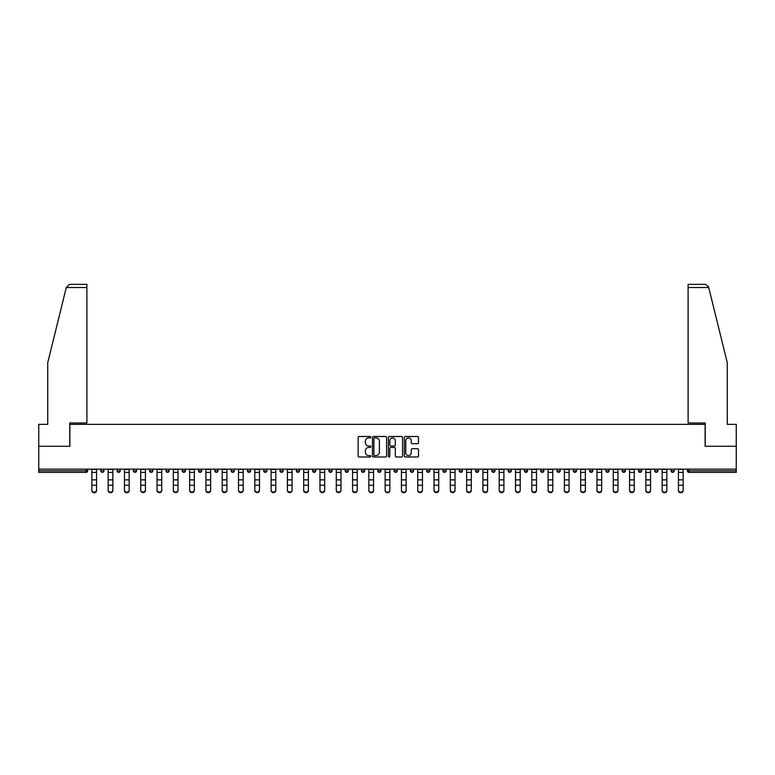 <?xml version="1.0" encoding="UTF-8"?>
<svg xmlns="http://www.w3.org/2000/svg" width="775" height="775" viewBox="0 0 775 775"><rect width="100%" height="100%" fill="white"/><g stroke="black" fill="none" stroke-linecap="round" stroke-linejoin="round"><path stroke-width="1.16" d="M370.789 437.207A0.717 0.717 0 0 0 370.072 436.49L359.174 436.49A1.027 1.027 0 0 0 358.157 437.517L358.157 455.971A1.027 1.027 0 0 0 359.174 456.998L370.072 456.998A0.717 0.717 0 0 0 370.789 456.281A0.717 0.717 0 0 0 370.072 455.564L368.658 455.564A3.284 3.284 0 0 1 365.383 452.28L365.383 450.74A3.284 3.284 0 0 1 368.658 447.456L370.072 447.456A0.717 0.717 0 0 0 370.789 446.739A0.717 0.717 0 0 0 370.072 446.022L368.658 446.022A3.284 3.284 0 0 1 365.383 442.748L365.383 441.207A3.284 3.284 0 0 1 368.658 437.923L370.072 437.923A0.717 0.717 0 0 0 370.789 437.207M417.463 443.717A1.027 1.027 0 0 0 418.49 442.69L418.49 437.517A1.027 1.027 0 0 0 417.463 436.49L405.364 436.49A1.027 1.027 0 0 0 404.337 437.517L404.337 455.971A1.027 1.027 0 0 0 405.364 456.998L417.463 456.998A1.027 1.027 0 0 0 418.49 455.971L418.49 449.713A1.027 1.027 0 0 0 417.463 448.686L412.281 448.686A1.027 1.027 0 0 0 411.263 449.713L411.263 452.813A2.742 2.742 0 0 1 408.522 455.564A2.742 2.742 0 0 1 405.771 452.813L405.771 440.665A2.742 2.742 0 0 1 408.522 437.923A2.742 2.742 0 0 1 411.263 440.665L411.263 442.69A1.027 1.027 0 0 0 412.281 443.717L417.463 443.717M66.282 287.515L69.508 284.377L86.897 284.377L86.897 287.515L66.282 287.515L47.73 362.719L47.73 424.342L38.75 424.342L38.75 446.274L69.876 446.274L69.876 424.342L705.124 424.342L705.124 446.274L736.25 446.274L736.25 469.146L38.75 469.146L38.75 470.822L86.064 470.822L86.064 469.146M38.75 446.274L38.75 469.146M386.599 437.517A1.027 1.027 0 0 0 385.582 436.49L373.482 436.49A1.027 1.027 0 0 0 372.455 437.517L372.455 455.971A1.027 1.027 0 0 0 373.482 456.998L385.582 456.998A1.027 1.027 0 0 0 386.599 455.971L386.599 437.517M389.418 436.49L401.518 436.49A1.027 1.027 0 0 1 402.545 437.517L402.545 455.971A1.027 1.027 0 0 1 401.518 456.998L396.345 456.998A1.027 1.027 0 0 1 395.318 455.971L395.318 448.483A1.027 1.027 0 0 0 394.291 447.456L390.862 447.456A1.027 1.027 0 0 0 389.835 448.483L389.835 456.281A0.717 0.717 0 0 1 389.118 456.998A0.717 0.717 0 0 1 388.401 456.281L388.401 437.517A1.027 1.027 0 0 1 389.418 436.49M87.633 469.146L87.633 470.822A1.569 1.569 0 0 1 86.064 472.382L38.75 472.382L38.75 470.822M736.25 469.146L736.25 472.382L688.936 472.382A1.569 1.569 0 0 1 687.367 470.822L687.367 469.146M100.789 470.822A1.569 1.569 0 0 0 102.358 472.382A1.569 1.569 0 0 0 103.927 470.822L103.927 469.146L103.927 470.822L100.789 470.822A1.569 1.569 0 0 0 102.358 472.382A1.569 1.569 0 0 1 100.789 470.822L100.789 469.146M86.064 472.382A1.569 1.569 0 0 0 87.633 470.822A1.569 1.569 0 0 1 86.064 472.382L86.064 470.822L87.633 470.822M117.083 469.146L117.083 470.822L117.083 469.146M120.222 469.146L120.222 470.822L120.222 469.146M133.377 470.822A1.569 1.569 0 0 0 134.947 472.382A1.569 1.569 0 0 0 136.516 470.822A1.569 1.569 0 0 1 134.947 472.382A1.569 1.569 0 0 0 136.516 470.822L136.516 469.146L136.516 470.822L133.377 470.822A1.569 1.569 0 0 0 134.947 472.382A1.569 1.569 0 0 1 133.377 470.822L133.377 469.146M149.672 469.146L149.672 470.822L149.672 469.146M152.811 469.146L152.811 470.822A1.569 1.569 0 0 1 151.241 472.382A1.569 1.569 0 0 1 149.672 470.822A1.569 1.569 0 0 0 151.241 472.382A1.569 1.569 0 0 0 152.811 470.822A1.569 1.569 0 0 1 151.241 472.382A1.569 1.569 0 0 1 149.672 470.822L152.811 470.822M165.966 470.822A1.569 1.569 0 0 0 167.536 472.382A1.569 1.569 0 0 0 169.105 470.822A1.569 1.569 0 0 1 167.536 472.382A1.569 1.569 0 0 0 169.105 470.822L169.105 469.146L169.105 470.822L165.966 470.822A1.569 1.569 0 0 0 167.536 472.382A1.569 1.569 0 0 1 165.966 470.822L165.966 469.146M185.39 469.146L185.39 470.822A1.569 1.569 0 0 1 183.83 472.382A1.569 1.569 0 0 1 182.261 470.822L182.261 469.146M200.124 472.382A1.569 1.569 0 0 0 201.684 470.822L201.684 469.146L201.684 470.822A1.569 1.569 0 0 1 200.124 472.382A1.569 1.569 0 0 1 198.555 470.822L198.555 469.146M217.978 469.146L217.978 470.822A1.569 1.569 0 0 1 216.419 472.382A1.569 1.569 0 0 1 214.849 470.822L214.849 469.146M234.273 469.146L234.273 470.822A1.569 1.569 0 0 1 232.713 472.382A1.569 1.569 0 0 1 231.144 470.822L231.144 469.146M247.438 469.146L247.438 470.822L247.438 469.146M250.567 469.146L250.567 470.822L250.567 469.146M266.862 469.146L266.862 470.822A1.569 1.569 0 0 1 265.292 472.382A1.569 1.569 0 0 1 263.733 470.822L263.733 469.146M280.027 469.146L280.027 470.822L280.027 469.146M283.156 469.146L283.156 470.822A1.569 1.569 0 0 1 281.587 472.382A1.569 1.569 0 0 1 280.027 470.822L283.156 470.822A1.569 1.569 0 0 1 281.587 472.382M299.45 469.146L299.45 470.822L296.321 470.822A1.569 1.569 0 0 0 297.881 472.382A1.569 1.569 0 0 1 296.321 470.822L296.321 469.146M315.745 469.146L315.745 470.822A1.569 1.569 0 0 1 314.175 472.382A1.569 1.569 0 0 1 312.616 470.822L312.616 469.146M332.039 469.146L332.039 470.822A1.569 1.569 0 0 1 330.47 472.382A1.569 1.569 0 0 1 328.9 470.822L328.9 469.146M345.195 469.146L345.195 470.822L345.195 469.146M348.333 469.146L348.333 470.822A1.569 1.569 0 0 1 346.764 472.382A1.569 1.569 0 0 1 345.195 470.822L348.333 470.822A1.569 1.569 0 0 1 346.764 472.382M363.058 472.382A1.569 1.569 0 0 0 364.628 470.822L364.628 469.146L364.628 470.822A1.569 1.569 0 0 1 363.058 472.382A1.569 1.569 0 0 1 361.489 470.822L361.489 469.146M380.922 469.146L380.922 470.822A1.569 1.569 0 0 1 379.353 472.382A1.569 1.569 0 0 1 377.783 470.822L377.783 469.146M397.217 469.146L397.217 470.822A1.569 1.569 0 0 1 395.647 472.382A1.569 1.569 0 0 1 394.078 470.822L394.078 469.146M410.372 469.146L410.372 470.822L410.372 469.146M413.511 469.146L413.511 470.822A1.569 1.569 0 0 1 411.942 472.382A1.569 1.569 0 0 1 410.372 470.822L413.511 470.822A1.569 1.569 0 0 1 411.942 472.382M426.667 469.146L426.667 470.822L426.667 469.146M429.805 469.146L429.805 470.822A1.569 1.569 0 0 1 428.236 472.382A1.569 1.569 0 0 1 426.667 470.822L429.805 470.822A1.569 1.569 0 0 1 428.236 472.382M442.961 469.146L442.961 470.822L442.961 469.146M446.1 469.146L446.1 470.822L446.1 469.146M459.255 469.146L459.255 470.822L459.255 469.146M462.384 469.146L462.384 470.822L462.384 469.146M478.679 469.146L478.679 470.822A1.569 1.569 0 0 1 477.119 472.382A1.569 1.569 0 0 1 475.55 470.822L475.55 469.146M494.973 469.146L494.973 470.822L491.844 470.822A1.569 1.569 0 0 0 493.413 472.382A1.569 1.569 0 0 1 491.844 470.822L491.844 469.146M511.267 469.146L511.267 470.822A1.569 1.569 0 0 1 509.708 472.382A1.569 1.569 0 0 1 508.138 470.822L508.138 469.146M524.433 469.146L524.433 470.822L524.433 469.146M527.562 469.146L527.562 470.822L527.562 469.146M543.856 469.146L543.856 470.822A1.569 1.569 0 0 1 542.287 472.382A1.569 1.569 0 0 1 540.727 470.822L540.727 469.146M560.151 469.146L560.151 470.822L557.022 470.822A1.569 1.569 0 0 0 558.581 472.382A1.569 1.569 0 0 1 557.022 470.822L557.022 469.146M576.445 469.146L576.445 470.822A1.569 1.569 0 0 1 574.876 472.382A1.569 1.569 0 0 1 573.316 470.822L573.316 469.146M592.739 469.146L592.739 470.822L589.61 470.822A1.569 1.569 0 0 0 591.17 472.382A1.569 1.569 0 0 1 589.61 470.822L589.61 469.146M609.034 469.146L609.034 470.822A1.569 1.569 0 0 1 607.464 472.382A1.569 1.569 0 0 1 605.895 470.822L605.895 469.146M625.328 469.146L625.328 470.822L622.189 470.822A1.569 1.569 0 0 0 623.759 472.382A1.569 1.569 0 0 1 622.189 470.822L622.189 469.146M641.623 469.146L641.623 470.822A1.569 1.569 0 0 1 640.053 472.382A1.569 1.569 0 0 1 638.484 470.822L638.484 469.146M657.917 469.146L657.917 470.822L654.778 470.822A1.569 1.569 0 0 0 656.347 472.382A1.569 1.569 0 0 1 654.778 470.822L654.778 469.146M674.211 469.146L674.211 470.822L671.072 470.822A1.569 1.569 0 0 0 672.642 472.382A1.569 1.569 0 0 1 671.072 470.822L671.072 469.146M118.653 472.382A1.569 1.569 0 0 1 117.083 470.822L120.222 470.822A1.569 1.569 0 0 1 118.653 472.382A1.569 1.569 0 0 0 120.222 470.822A1.569 1.569 0 0 1 118.653 472.382M249.008 472.382A1.569 1.569 0 0 1 247.438 470.822L250.567 470.822A1.569 1.569 0 0 1 249.008 472.382A1.569 1.569 0 0 0 250.567 470.822M297.881 472.382A1.569 1.569 0 0 0 299.45 470.822A1.569 1.569 0 0 1 297.881 472.382A1.569 1.569 0 0 1 296.321 470.822M444.53 472.382A1.569 1.569 0 0 1 442.961 470.822A1.569 1.569 0 0 0 444.53 472.382A1.569 1.569 0 0 0 446.1 470.822A1.569 1.569 0 0 1 444.53 472.382A1.569 1.569 0 0 1 442.961 470.822L446.1 470.822M460.825 472.382A1.569 1.569 0 0 1 459.255 470.822A1.569 1.569 0 0 0 460.825 472.382A1.569 1.569 0 0 0 462.384 470.822A1.569 1.569 0 0 1 460.825 472.382A1.569 1.569 0 0 1 459.255 470.822L462.384 470.822A1.569 1.569 0 0 1 460.825 472.382M494.973 470.822A1.569 1.569 0 0 1 493.413 472.382A1.569 1.569 0 0 0 494.973 470.822A1.569 1.569 0 0 1 493.413 472.382A1.569 1.569 0 0 1 491.844 470.822M525.993 472.382A1.569 1.569 0 0 1 524.433 470.822A1.569 1.569 0 0 0 525.993 472.382A1.569 1.569 0 0 0 527.562 470.822A1.569 1.569 0 0 1 525.993 472.382A1.569 1.569 0 0 1 524.433 470.822L527.562 470.822M558.581 472.382A1.569 1.569 0 0 0 560.151 470.822A1.569 1.569 0 0 1 558.581 472.382A1.569 1.569 0 0 1 557.022 470.822M592.739 470.822A1.569 1.569 0 0 1 591.17 472.382A1.569 1.569 0 0 0 592.739 470.822A1.569 1.569 0 0 1 591.17 472.382A1.569 1.569 0 0 1 589.61 470.822M623.759 472.382A1.569 1.569 0 0 0 625.328 470.822A1.569 1.569 0 0 1 623.759 472.382A1.569 1.569 0 0 1 622.189 470.822M640.053 472.382A1.569 1.569 0 0 0 641.623 470.822A1.569 1.569 0 0 1 640.053 472.382M656.347 472.382A1.569 1.569 0 0 0 657.917 470.822A1.569 1.569 0 0 1 656.347 472.382A1.569 1.569 0 0 1 654.778 470.822M672.642 472.382A1.569 1.569 0 0 0 674.211 470.822A1.569 1.569 0 0 1 672.642 472.382A1.569 1.569 0 0 1 671.072 470.822M688.936 469.146L688.936 472.382A1.569 1.569 0 0 1 687.367 470.822L736.25 470.822M374.606 437.923A0.717 0.717 0 0 0 373.889 438.64L373.889 454.838A0.717 0.717 0 0 0 374.606 455.564L376.098 455.564A3.284 3.284 0 0 0 379.372 452.28L379.372 441.207A3.284 3.284 0 0 0 376.098 437.923L374.606 437.923M395.318 440.723A2.742 2.742 0 0 0 392.576 437.982A2.742 2.742 0 0 0 389.835 440.723L389.835 445.005A1.027 1.027 0 0 0 390.862 446.022L394.291 446.022A1.027 1.027 0 0 0 395.318 445.005L395.318 440.723M91.857 485.828L91.857 490.052A2.354 2.131 0 0 0 96.565 490.052L96.565 490.623A2.354 2.131 180 0 1 91.857 490.623M96.565 490.052L96.565 469.146M91.857 490.052L91.857 469.146M86.897 284.377L74.371 284.377L86.897 284.377M69.769 446.274L69.769 422.985L86.897 422.985L86.897 287.515M736.25 446.274L736.25 424.342L727.27 424.342L727.27 362.719L708.534 286.76L705.492 284.377L688.103 284.377L705.492 284.377M705.231 446.274L705.231 422.985L688.103 422.985L688.103 284.377M108.151 485.828L108.151 490.052A2.354 2.131 0 0 0 112.859 490.052L112.859 490.623A2.354 2.131 180 0 1 108.151 490.623M124.446 485.828L124.446 490.052A2.354 2.131 0 0 0 129.154 490.052L129.154 490.623A2.354 2.131 180 0 1 124.446 490.623M140.74 485.828L140.74 490.052A2.354 2.131 0 0 0 145.438 490.052L145.438 490.623A2.354 2.131 180 0 1 140.74 490.623M157.034 485.828L157.034 490.052A2.354 2.131 0 0 0 161.733 490.052L161.733 490.623A2.354 2.131 180 0 1 157.034 490.623M173.329 485.828L173.329 490.052A2.354 2.131 0 0 0 178.027 490.052L178.027 490.623A2.354 2.131 180 0 1 173.329 490.623M112.859 490.052L112.859 469.146M108.151 490.052L108.151 469.146M129.154 490.052L129.154 469.146M124.446 490.052L124.446 469.146M145.438 490.052L145.438 469.146M140.74 490.052L140.74 469.146M161.733 490.052L161.733 469.146M157.034 490.052L157.034 469.146M178.027 490.052L178.027 469.146M173.329 490.052L173.329 469.146M189.623 485.828L189.623 490.052A2.354 2.131 0 0 0 194.322 490.052L194.322 490.623A2.354 2.131 180 0 1 189.623 490.623M194.322 490.052L194.322 469.146M189.623 490.052L189.623 469.146M205.917 485.828L205.917 490.052A2.354 2.131 0 0 0 210.616 490.052L210.616 490.623A2.354 2.131 180 0 1 205.917 490.623M210.616 490.052L210.616 469.146M205.917 490.052L205.917 469.146M222.212 485.828L222.212 490.052A2.354 2.131 0 0 0 226.91 490.052L226.91 490.623A2.354 2.131 180 0 1 222.212 490.623M226.91 490.052L226.91 469.146M222.212 490.052L222.212 469.146M238.506 485.828L238.506 490.052A2.354 2.131 0 0 0 243.205 490.052L243.205 490.623A2.354 2.131 180 0 1 238.506 490.623M243.205 490.052L243.205 469.146M238.506 490.052L238.506 469.146M254.801 485.828L254.801 490.052A2.354 2.131 0 0 0 259.499 490.052L259.499 490.623A2.354 2.131 180 0 1 254.801 490.623M259.499 490.052L259.499 469.146M254.801 490.052L254.801 469.146M271.095 485.828L271.095 490.052A2.354 2.131 0 0 0 275.793 490.052L275.793 490.623A2.354 2.131 180 0 1 271.095 490.623M275.793 490.052L275.793 469.146M271.095 490.052L271.095 469.146M287.389 485.828L287.389 490.052A2.354 2.131 0 0 0 292.088 490.052L292.088 490.623A2.354 2.131 180 0 1 287.389 490.623M292.088 490.052L292.088 469.146M287.389 490.052L287.389 469.146M303.684 485.828L303.684 490.052A2.354 2.131 0 0 0 308.382 490.052L308.382 490.623A2.354 2.131 180 0 1 303.684 490.623M308.382 490.052L308.382 469.146M303.684 490.052L303.684 469.146M319.978 485.828L319.978 490.052A2.354 2.131 0 0 0 324.677 490.052L324.677 490.623A2.354 2.131 180 0 1 319.978 490.623M324.677 490.052L324.677 469.146M319.978 490.052L319.978 469.146M336.272 485.828L336.272 490.052A2.354 2.131 0 0 0 340.971 490.052L340.971 490.623A2.354 2.131 180 0 1 336.272 490.623M340.971 490.052L340.971 469.146M336.272 490.052L336.272 469.146M352.567 485.828L352.567 490.052A2.354 2.131 0 0 0 357.265 490.052L357.265 490.623A2.354 2.131 180 0 1 352.567 490.623M357.265 490.052L357.265 469.146M352.567 490.052L352.567 469.146M368.852 485.828L368.852 490.052A2.354 2.131 0 0 0 373.56 490.052L373.56 490.623A2.354 2.131 180 0 1 368.852 490.623M373.56 490.052L373.56 469.146M368.852 490.052L368.852 469.146M385.146 485.828L385.146 490.052A2.354 2.131 0 0 0 389.854 490.052L389.854 490.623A2.354 2.131 180 0 1 385.146 490.623M389.854 490.052L389.854 469.146M385.146 490.052L385.146 469.146M401.44 485.828L401.44 490.052A2.354 2.131 0 0 0 406.148 490.052L406.148 490.623A2.354 2.131 180 0 1 401.44 490.623M406.148 490.052L406.148 469.146M401.44 490.052L401.44 469.146M417.735 485.828L417.735 490.052A2.354 2.131 0 0 0 422.433 490.052L422.433 490.623A2.354 2.131 180 0 1 417.735 490.623M422.433 490.623L422.433 469.146M417.735 490.052L417.735 469.146M434.029 485.828L434.029 490.052A2.354 2.131 0 0 0 438.728 490.052L438.728 490.623A2.354 2.131 180 0 1 434.029 490.623M438.728 490.052L438.728 469.146M434.029 490.052L434.029 469.146M450.323 485.828L450.323 490.052A2.354 2.131 0 0 0 455.022 490.052L455.022 490.623A2.354 2.131 180 0 1 450.323 490.623M455.022 490.052L455.022 469.146M450.323 490.052L450.323 469.146M466.618 485.828L466.618 490.052A2.354 2.131 0 0 0 471.316 490.052L471.316 490.623A2.354 2.131 180 0 1 466.618 490.623M471.316 490.623L471.316 469.146M466.618 490.052L466.618 469.146M482.912 485.828L482.912 490.052A2.354 2.131 0 0 0 487.611 490.052L487.611 490.623A2.354 2.131 180 0 1 482.912 490.623M487.611 490.052L487.611 469.146M482.912 490.052L482.912 469.146M499.207 485.828L499.207 490.052A2.354 2.131 0 0 0 503.905 490.052L503.905 490.623A2.354 2.131 180 0 1 499.207 490.623M503.905 490.623L503.905 469.146M499.207 490.052L499.207 469.146M515.501 485.828L515.501 490.052A2.354 2.131 0 0 0 520.199 490.052L520.199 490.623A2.354 2.131 180 0 1 515.501 490.623M520.199 490.623L520.199 469.146M515.501 490.052L515.501 469.146M531.795 485.828L531.795 490.052A2.354 2.131 0 0 0 536.494 490.052L536.494 490.623A2.354 2.131 180 0 1 531.795 490.623M536.494 490.623L536.494 469.146M531.795 490.052L531.795 469.146M548.09 485.828L548.09 490.052A2.354 2.131 0 0 0 552.788 490.052L552.788 490.623A2.354 2.131 180 0 1 548.09 490.623M552.788 490.623L552.788 469.146M548.09 490.052L548.09 469.146M564.384 485.828L564.384 490.052A2.354 2.131 0 0 0 569.083 490.052L569.083 490.623A2.354 2.131 180 0 1 564.384 490.623M569.083 490.052L569.083 469.146M564.384 490.052L564.384 469.146M580.678 485.828L580.678 490.052A2.354 2.131 0 0 0 585.377 490.052L585.377 490.623A2.354 2.131 180 0 1 580.678 490.623M585.377 490.052L585.377 469.146M580.678 490.052L580.678 469.146M596.973 485.828L596.973 490.052A2.354 2.131 0 0 0 601.671 490.052L601.671 490.623A2.354 2.131 180 0 1 596.973 490.623M601.671 490.623L601.671 469.146M596.973 490.052L596.973 469.146M613.267 485.828L613.267 490.052A2.354 2.131 0 0 0 617.966 490.052L617.966 490.623A2.354 2.131 180 0 1 613.267 490.623M617.966 490.623L617.966 469.146M613.267 490.052L613.267 469.146M629.562 485.828L629.562 490.052A2.354 2.131 0 0 0 634.26 490.052L634.26 490.623A2.354 2.131 180 0 1 629.562 490.623M634.26 490.052L634.26 469.146M629.562 490.052L629.562 469.146M645.846 485.828L645.846 490.052A2.354 2.131 0 0 0 650.554 490.052L650.554 490.623A2.354 2.131 180 0 1 645.846 490.623M650.554 490.623L650.554 469.146M645.846 490.052L645.846 469.146M662.141 485.828L662.141 490.052A2.354 2.131 0 0 0 666.849 490.052L666.849 490.623A2.354 2.131 180 0 1 662.141 490.623M666.849 490.623L666.849 469.146M662.141 490.052L662.141 469.146M678.435 485.828L678.435 490.052A2.354 2.131 0 0 0 683.143 490.052L683.143 490.623A2.354 2.131 180 0 1 678.435 490.623M683.143 490.623L683.143 469.146M678.435 490.052L678.435 469.146M102.358 472.382A1.569 1.569 0 0 0 103.927 470.822M183.83 472.382A1.569 1.569 0 0 0 185.39 470.822L182.261 470.822M201.684 470.822L198.555 470.822M216.419 472.382A1.569 1.569 0 0 0 217.978 470.822L214.849 470.822M232.713 472.382A1.569 1.569 0 0 0 234.273 470.822L231.144 470.822M265.292 472.382A1.569 1.569 0 0 0 266.862 470.822L263.733 470.822M314.175 472.382A1.569 1.569 0 0 0 315.745 470.822L312.616 470.822M330.47 472.382A1.569 1.569 0 0 0 332.039 470.822L328.9 470.822M364.628 470.822L361.489 470.822M379.353 472.382A1.569 1.569 0 0 0 380.922 470.822L377.783 470.822M395.647 472.382A1.569 1.569 0 0 0 397.217 470.822L394.078 470.822M477.119 472.382A1.569 1.569 0 0 0 478.679 470.822L475.55 470.822M509.708 472.382A1.569 1.569 0 0 0 511.267 470.822L508.138 470.822M542.287 472.382A1.569 1.569 0 0 0 543.856 470.822L540.727 470.822M574.876 472.382A1.569 1.569 0 0 0 576.445 470.822L573.316 470.822M607.464 472.382A1.569 1.569 0 0 0 609.034 470.822L605.895 470.822M641.623 470.822L638.484 470.822M688.936 472.382A1.569 1.569 0 0 1 687.367 470.822M91.857 479.861L96.565 479.861M91.857 485.257L96.565 485.257M91.857 472.382L96.565 472.382M91.857 469.466L96.565 469.466M708.718 287.515L688.103 287.515M108.151 479.861L112.859 479.861M108.151 485.257L112.859 485.257M108.151 472.382L112.859 472.382M108.151 469.466L112.859 469.466M124.446 479.861L129.154 479.861M124.446 485.257L129.154 485.257M124.446 472.382L129.154 472.382M124.446 469.466L129.154 469.466M140.74 479.861L145.438 479.861M140.74 485.257L145.438 485.257M140.74 472.382L145.438 472.382M140.74 469.466L145.438 469.466M157.034 479.861L161.733 479.861M157.034 485.257L161.733 485.257M157.034 472.382L161.733 472.382M157.034 469.466L161.733 469.466M173.329 479.861L178.027 479.861M173.329 485.257L178.027 485.257M173.329 472.382L178.027 472.382M173.329 469.466L178.027 469.466M189.623 479.861L194.322 479.861M189.623 485.257L194.322 485.257M189.623 472.382L194.322 472.382M189.623 469.466L194.322 469.466M205.917 479.861L210.616 479.861M205.917 485.257L210.616 485.257M205.917 472.382L210.616 472.382M205.917 469.466L210.616 469.466M222.212 479.861L226.91 479.861M222.212 485.257L226.91 485.257M222.212 472.382L226.91 472.382M222.212 469.466L226.91 469.466M238.506 479.861L243.205 479.861M238.506 485.257L243.205 485.257M238.506 472.382L243.205 472.382M238.506 469.466L243.205 469.466M254.801 479.861L259.499 479.861M254.801 485.257L259.499 485.257M254.801 472.382L259.499 472.382M254.801 469.466L259.499 469.466M271.095 479.861L275.793 479.861M271.095 485.257L275.793 485.257M271.095 472.382L275.793 472.382M271.095 469.466L275.793 469.466M287.389 479.861L292.088 479.861M287.389 485.257L292.088 485.257M287.389 472.382L292.088 472.382M287.389 469.466L292.088 469.466M303.684 479.861L308.382 479.861M303.684 485.257L308.382 485.257M303.684 472.382L308.382 472.382M303.684 469.466L308.382 469.466M319.978 479.861L324.677 479.861M319.978 485.257L324.677 485.257M319.978 472.382L324.677 472.382M319.978 469.466L324.677 469.466M336.272 479.861L340.971 479.861M336.272 485.257L340.971 485.257M336.272 472.382L340.971 472.382M336.272 469.466L340.971 469.466M352.567 479.861L357.265 479.861M352.567 485.257L357.265 485.257M352.567 472.382L357.265 472.382M352.567 469.466L357.265 469.466M368.852 479.861L373.56 479.861M368.852 485.257L373.56 485.257M368.852 472.382L373.56 472.382M368.852 469.466L373.56 469.466M385.146 479.861L389.854 479.861M385.146 485.257L389.854 485.257M385.146 472.382L389.854 472.382M385.146 469.466L389.854 469.466M401.44 479.861L406.148 479.861M401.44 485.257L406.148 485.257M401.44 472.382L406.148 472.382M401.44 469.466L406.148 469.466M417.735 479.861L422.433 479.861M417.735 485.257L422.433 485.257M417.735 472.382L422.433 472.382M417.735 469.466L422.433 469.466M434.029 479.861L438.728 479.861M434.029 485.257L438.728 485.257M434.029 472.382L438.728 472.382M434.029 469.466L438.728 469.466M450.323 479.861L455.022 479.861M450.323 485.257L455.022 485.257M450.323 472.382L455.022 472.382M450.323 469.466L455.022 469.466M466.618 479.861L471.316 479.861M466.618 485.257L471.316 485.257M466.618 472.382L471.316 472.382M466.618 469.466L471.316 469.466M482.912 479.861L487.611 479.861M482.912 485.257L487.611 485.257M482.912 472.382L487.611 472.382M482.912 469.466L487.611 469.466M499.207 479.861L503.905 479.861M499.207 485.257L503.905 485.257M499.207 472.382L503.905 472.382M499.207 469.466L503.905 469.466M515.501 479.861L520.199 479.861M515.501 485.257L520.199 485.257M515.501 472.382L520.199 472.382M515.501 469.466L520.199 469.466M531.795 479.861L536.494 479.861M531.795 485.257L536.494 485.257M531.795 472.382L536.494 472.382M531.795 469.466L536.494 469.466M548.09 479.861L552.788 479.861M548.09 485.257L552.788 485.257M548.09 472.382L552.788 472.382M548.09 469.466L552.788 469.466M564.384 479.861L569.083 479.861M564.384 485.257L569.083 485.257M564.384 472.382L569.083 472.382M564.384 469.466L569.083 469.466M580.678 479.861L585.377 479.861M580.678 485.257L585.377 485.257M580.678 472.382L585.377 472.382M580.678 469.466L585.377 469.466M596.973 479.861L601.671 479.861M596.973 485.257L601.671 485.257M596.973 472.382L601.671 472.382M596.973 469.466L601.671 469.466M613.267 479.861L617.966 479.861M613.267 485.257L617.966 485.257M613.267 472.382L617.966 472.382M613.267 469.466L617.966 469.466M629.562 479.861L634.26 479.861M629.562 485.257L634.26 485.257M629.562 472.382L634.26 472.382M629.562 469.466L634.26 469.466M645.846 479.861L650.554 479.861M645.846 485.257L650.554 485.257M645.846 472.382L650.554 472.382M645.846 469.466L650.554 469.466M662.141 479.861L666.849 479.861M662.141 485.257L666.849 485.257M662.141 472.382L666.849 472.382M662.141 469.466L666.849 469.466M678.435 479.861L683.143 479.861M678.435 485.257L683.143 485.257M678.435 472.382L683.143 472.382M678.435 469.466L683.143 469.466"/></g></svg>
